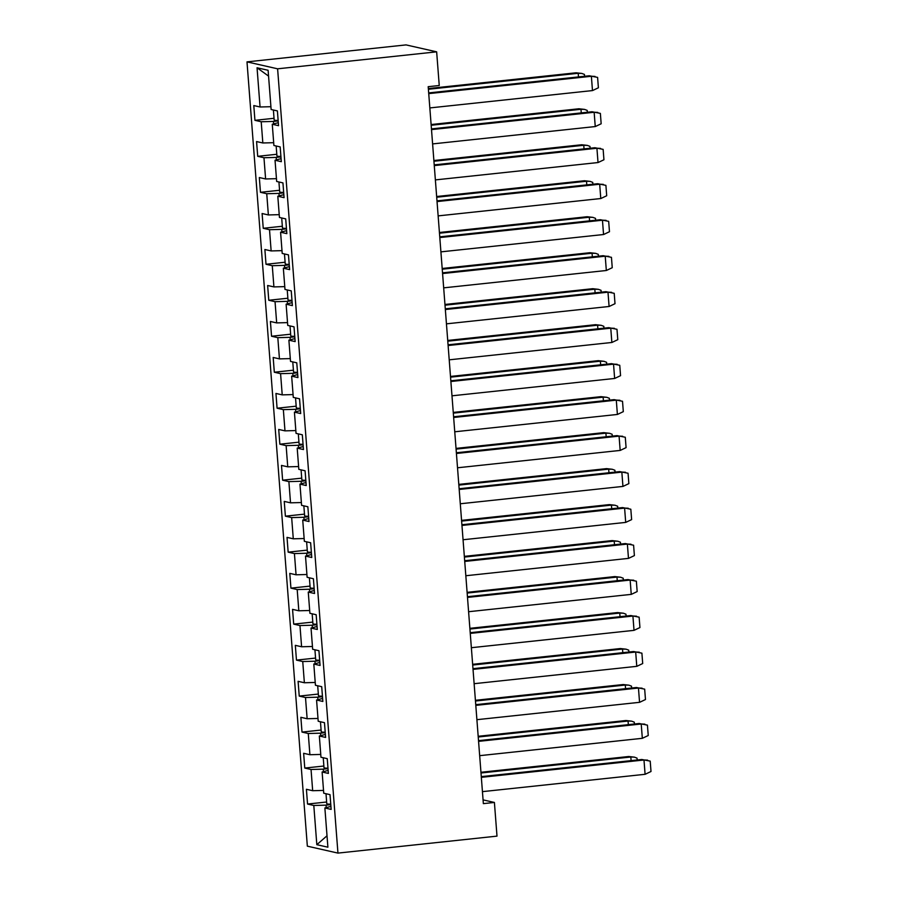 <?xml version="1.0" encoding="UTF-8"?>
<svg xmlns="http://www.w3.org/2000/svg" width="898" height="898" viewBox="0 0 898 898"><rect width="100%" height="100%" fill="white"/><g stroke="black" fill="none" stroke-linecap="round" stroke-linejoin="round"><path stroke-width="1.35" d="M246.995 61.872L307.341 846.163L337.951 853.1L277.605 68.809L246.995 61.872L406.042 44.9L436.653 51.837L277.605 68.809M330.778 804.642L326.03 805.147L326.221 807.628M326.03 805.147L313.806 805.472L307.543 804.047L326.636 802.015M327.018 835.791L316.826 844.681L313.806 805.472M323.527 790.42L312.672 790.711L306.409 789.286L307.543 804.047M312.672 790.711L311.045 769.485L304.77 768.059L323.875 766.028M320.754 754.432L309.9 754.724L303.636 753.299L304.77 768.059M309.9 754.724L308.272 733.498L302.009 732.083L321.102 730.04M317.993 718.456L307.138 718.737L300.864 717.311L302.009 732.083M307.138 718.737L305.5 697.51L299.236 696.096L318.33 694.053M315.22 682.469L304.366 682.749L298.102 681.335L299.236 696.096M304.366 682.749L302.738 661.534L296.463 660.109L315.568 658.077M312.448 646.481L301.593 646.762L295.33 645.348L296.463 660.109M301.593 646.762L299.966 625.547L293.702 624.121L312.796 622.09M309.687 610.494L298.832 610.786L292.557 609.36L293.702 624.121M298.832 610.786L297.193 589.559L290.93 588.134L310.023 586.102M306.914 574.507L296.059 574.799L289.796 573.373L290.93 588.134M296.059 574.799L294.432 553.572L288.157 552.158L307.262 550.115M304.141 538.531L293.287 538.811L287.023 537.386L288.157 552.158M293.287 538.811L291.659 517.585L285.384 516.17L304.489 514.127M301.38 502.543L290.525 502.824L284.251 501.41L285.384 516.17M290.525 502.824L288.887 481.609L282.623 480.183L301.717 478.151M298.607 466.556L287.753 466.837L281.489 465.422L282.623 480.183M287.753 466.837L286.125 445.621L279.85 444.196L298.955 442.164M295.835 430.569L284.98 430.86L278.717 429.435L279.85 444.196M284.98 430.86L283.353 409.634L277.078 408.208L296.183 406.177M293.074 394.581L282.219 394.873L275.944 393.447L277.078 408.208M282.219 394.873L280.58 373.647L274.317 372.232L293.41 370.189M290.301 358.594L279.446 358.886L273.183 357.46L274.317 372.232M279.446 358.886L277.819 337.659L271.544 336.245L290.649 334.202M287.528 322.618L276.674 322.898L270.41 321.484L271.544 336.245M276.674 322.898L275.046 301.683L268.771 300.258L287.876 298.226M284.756 286.63L273.912 286.911L267.638 285.497L268.771 300.258M273.912 286.911L272.274 265.696L266.01 264.27L285.104 262.238M281.994 250.643L271.14 250.935L264.876 249.509L266.01 264.27M271.14 250.935L269.512 229.708L263.237 228.283L282.342 226.251M279.222 214.656L268.367 214.948L262.104 213.522L263.237 228.283M268.367 214.948L266.74 193.721L260.465 192.307L279.57 190.264M276.449 178.668L265.606 178.96L259.331 177.535L260.465 192.307M265.606 178.96L263.967 157.734L257.704 156.319L276.797 154.276M273.688 142.692L262.833 142.973L256.57 141.558L257.704 156.319M262.833 142.973L261.206 121.758L254.931 120.332L274.036 118.289M270.915 106.705L260.061 106.985L253.797 105.571L254.931 120.332M260.061 106.985L257.053 67.777L268.109 70.28L271.129 109.5L277.403 110.925L278.537 125.686L272.262 124.261L273.901 145.487L280.165 146.902L281.31 161.674L275.035 160.248L276.674 181.475L282.937 182.889L284.071 197.65L277.808 196.235L279.435 217.451L285.71 218.876L286.844 233.637L280.58 232.223L282.208 253.438L288.471 254.864L289.616 269.625L283.341 268.199L284.98 289.425L291.244 290.851L292.378 305.612L286.114 304.186L287.742 325.413L294.016 326.827L295.15 341.599L288.887 340.174L290.514 361.4L296.778 362.814L297.923 377.575L291.648 376.161L293.287 397.376L299.55 398.802L300.684 413.563L294.421 412.148L296.048 433.364L302.323 434.789L303.457 449.55L297.193 448.124L298.821 469.351L305.084 470.776L306.229 485.537L299.954 484.112L301.593 505.338L307.857 506.753L308.991 521.525L302.727 520.099L304.355 541.326L310.629 542.74L311.763 557.501L305.5 556.087L307.127 577.302L313.402 578.727L314.536 593.488L308.261 592.074L309.9 613.289L316.163 614.715L317.297 629.476L311.034 628.05L312.661 649.276L318.936 650.702L320.07 665.463L313.806 664.037L315.434 685.264L321.709 686.678L322.842 701.45L316.567 700.025L318.206 721.251L324.47 722.665L325.604 737.426L319.34 736.012L320.968 757.227L327.242 758.653L328.376 773.414L322.113 771.999L323.74 793.215L330.015 794.64L331.149 809.401L324.874 807.976L327.893 847.196L316.826 844.681M436.653 51.837L439.245 85.512L428.2 86.691L483.36 803.631L494.405 802.453L483.068 799.882M328.152 770.417L322.113 771.999M328.006 768.654L323.258 769.159L323.448 771.64M323.258 769.159L311.045 769.485M325.379 734.429L319.34 736.012M325.244 732.667L320.496 733.172L320.687 735.653M320.496 733.172L308.272 733.498M322.606 698.442L316.567 700.025M322.472 696.691L317.724 697.196L317.914 699.677M317.724 697.196L305.5 697.51M319.834 662.466L313.806 664.037M319.699 660.704L314.951 661.209L315.142 663.689M314.951 661.209L302.738 661.534M317.073 626.478L311.034 628.05M316.938 624.716L312.19 625.221L312.381 627.702M312.19 625.221L299.966 625.547M314.3 590.491L308.261 592.074M314.165 588.729L309.417 589.234L309.608 591.715M309.417 589.234L297.193 589.559M311.527 554.504L305.5 556.087M311.393 552.741L306.645 553.247L306.835 555.727M306.645 553.247L294.432 553.572M308.766 518.516L302.727 520.099M308.631 516.765L303.883 517.27L304.074 519.751M303.883 517.27L291.659 517.585M305.994 482.529L299.954 484.112M305.859 480.778L301.111 481.283L301.301 483.764M301.111 481.283L288.887 481.609M303.221 446.553L297.193 448.124M303.086 444.791L298.338 445.296L298.529 447.776M298.338 445.296L286.125 445.621M300.46 410.566L294.421 412.148M300.325 408.803L295.577 409.308L295.768 411.789M295.577 409.308L283.353 409.634M297.687 374.578L291.648 376.161M297.552 372.816L292.804 373.321L292.995 375.802M292.804 373.321L280.58 373.647M294.914 338.591L288.887 340.174M294.78 336.84L290.032 337.345L290.222 339.826M290.032 337.345L277.819 337.659M292.153 302.604L286.114 304.186M292.018 300.852L287.27 301.358L287.461 303.838M287.27 301.358L275.046 301.683M289.381 266.627L283.341 268.199M289.246 264.865L284.498 265.37L284.688 267.851M284.498 265.37L272.274 265.696M286.608 230.64L280.58 232.223M286.473 228.878L281.725 229.383L281.916 231.864M281.725 229.383L269.512 229.708M283.847 194.653L277.808 196.235M283.712 192.89L278.964 193.396L279.155 195.876M278.964 193.396L266.74 193.721M281.074 158.665L275.035 160.248M280.939 156.903L276.191 157.419L276.382 159.9M276.191 157.419L263.967 157.734M278.301 122.678L272.262 124.261M278.167 120.927L273.419 121.432L273.609 123.913M273.419 121.432L261.206 121.758M494.405 802.453L496.998 836.128L337.951 853.1M268.558 76.094L257.053 67.777M330.913 806.404L324.874 807.976M429.828 107.928L592.557 90.563L598.394 87.78L597.597 77.396L589.29 75.769L428.672 92.909M595.004 76.42L591.524 76.251M592.478 90.575L591.378 76.274L428.728 93.628M278.133 120.433A9.99 0.954 175.6 0 1 274.159 119.973L273.396 110.016M428.335 88.554L576.045 72.794L581.825 73.434L578.211 73.288L578.492 76.925M576.045 72.794L578.211 73.288L428.391 89.272M584.576 76.274L584.43 74.411L581.825 73.434M432.6 143.916L595.318 126.551L601.166 123.767L600.369 113.384L592.051 111.756L431.444 128.897M597.765 112.396L594.285 112.239M595.251 126.562L594.15 112.261L431.5 129.615M435.373 179.903L598.09 162.538L603.939 159.754L603.142 149.371L594.903 147.732L434.217 164.884M600.538 148.383L597.058 148.226M598.023 162.549L596.923 148.249L434.273 165.602M280.906 156.42A9.99 0.954 175.6 0 1 276.932 155.96L276.157 145.992M431.107 124.541L578.896 108.77L584.598 109.41L580.984 109.275L581.264 112.912M578.806 108.781L580.984 109.275L431.163 125.26M587.348 112.261L587.202 110.398L584.598 109.41M283.667 192.408A9.99 0.954 175.6 0 1 279.693 191.948L278.93 181.98M433.88 160.529L581.657 144.758L587.371 145.397L583.756 145.263L584.037 148.9M581.578 144.769L583.756 145.263L433.936 161.247M590.109 148.249L589.975 146.385L587.371 145.397M438.134 215.89L600.863 198.525L606.7 195.742L605.903 185.358L597.664 183.72L436.978 200.871M603.31 184.371L599.83 184.213M600.784 198.537L599.684 184.225L437.034 201.579M286.44 228.384A9.99 0.954 175.6 0 1 282.466 227.935L281.703 217.967M436.641 196.516L584.43 180.745L590.132 181.385L586.517 181.239L586.798 184.876M584.351 180.756L586.517 181.239L436.697 197.234M592.882 184.236L592.736 182.373L590.132 181.385M440.907 251.867L603.624 234.513L609.473 231.718L608.676 221.346L600.291 219.718L439.751 236.848M606.071 220.358L602.592 220.201M603.557 234.513L602.457 220.212L439.807 237.566M289.212 264.371A9.99 0.954 175.6 0 1 285.238 263.922L284.464 253.954M439.414 232.492L587.124 216.732L592.905 217.372L589.29 217.226L589.571 220.863M587.124 216.732L589.29 217.226L439.47 233.211M595.655 220.212L595.509 218.36L592.905 217.372M443.679 287.854L606.397 270.489L612.245 267.705L611.448 257.322L603.13 255.694L442.523 272.835M608.844 256.345L605.364 256.177M606.33 270.5L605.23 256.199L442.579 273.553M291.973 300.359A9.99 0.954 175.6 0 1 288 299.898L287.237 289.942M442.186 268.48L589.885 252.72L595.677 253.359L592.063 253.214L592.343 256.85M589.885 252.72L592.063 253.214L442.243 269.198M598.416 256.199L598.281 254.336L595.677 253.359M446.441 323.841L609.17 306.476L615.007 303.692L614.21 293.309L605.903 291.682L445.285 308.822M611.617 292.321L608.137 292.164M609.091 306.487L607.991 292.187L445.341 309.541M294.746 336.346A9.99 0.954 175.6 0 1 290.772 335.886L290.009 325.918M444.948 304.467L592.736 288.696L598.438 289.347L594.824 289.201L595.105 292.838M592.658 288.707L594.824 289.201L445.004 305.185M601.189 292.187L601.043 290.323L598.438 289.347M449.213 359.829L611.931 342.464L617.779 339.68L616.982 329.297L608.743 327.658L448.057 344.81M614.378 328.309L610.898 328.152M611.864 342.475L610.763 328.174L448.113 345.528M297.519 372.333A9.99 0.954 175.6 0 1 293.545 371.873L292.77 361.905M447.72 340.454L595.509 324.683L601.211 325.323L597.597 325.188L597.877 328.825M595.43 324.694L597.597 325.188L447.776 341.173M603.961 328.174L603.815 326.311L601.211 325.323M451.986 395.816L614.703 378.451L620.552 375.667L619.755 365.284L611.516 363.645L450.83 380.797M617.15 364.296L613.671 364.139M614.636 378.462L613.536 364.15L450.886 381.504M300.28 408.309A9.99 0.954 175.6 0 1 296.306 407.86L295.543 397.893M450.493 376.442L598.27 360.67L603.984 361.31L600.369 361.176L600.65 364.801M598.191 360.682L600.369 361.176L450.549 377.16M606.722 364.161L606.588 362.298L603.984 361.31M454.747 431.792L617.476 414.438L623.313 411.643L622.516 401.271L614.131 399.644L453.591 416.773M619.923 400.284L616.443 400.126M617.397 414.438L616.297 400.138L453.647 417.491M303.053 444.297A9.99 0.954 175.6 0 1 299.079 443.848L298.316 433.88M453.254 412.418L600.964 396.658L606.745 397.298L603.13 397.152L603.411 400.789M600.964 396.658L603.13 397.152L453.31 413.136M609.495 400.138L609.349 398.285L606.745 397.298M457.52 467.779L620.237 450.414L626.086 447.631L625.289 437.247L616.971 435.62L456.364 452.76M622.684 436.271L619.205 436.102M620.17 450.426L619.07 436.125L456.42 453.479M305.825 480.284A9.99 0.954 175.6 0 1 301.851 479.835L301.077 469.867M456.027 448.405L603.737 432.645L609.518 433.285L605.903 433.139L606.184 436.776M603.737 432.645L605.903 433.139L456.083 449.123M612.268 436.125L612.122 434.262L609.518 433.285M460.292 503.767L623.01 486.402L628.858 483.618L628.061 473.235L619.743 471.607L459.136 488.748M625.457 472.247L621.977 472.09M622.943 486.413L621.843 472.112L459.192 489.466M308.586 516.271A9.99 0.954 175.6 0 1 304.613 515.811L303.85 505.843M458.799 484.392L606.577 468.621L612.29 469.272L608.676 469.126L608.956 472.763M606.498 468.633L608.676 469.126L458.856 485.111M615.029 472.112L614.894 470.249L612.29 469.272M463.054 539.754L625.704 522.4L631.631 519.605L630.823 509.222L622.583 507.583L461.898 524.735M628.23 508.234L624.75 508.077M625.704 522.4L624.604 508.1L461.954 525.453M311.359 552.259A9.99 0.954 175.6 0 1 307.385 551.799L306.622 541.831M461.561 520.38L609.349 504.609L615.063 505.248L611.437 505.114L611.718 508.751M609.271 504.62L611.437 505.114L461.617 521.098M617.802 508.1L617.656 506.236L615.063 505.248M465.826 575.741L628.544 558.376L634.392 555.593L633.595 545.209L625.356 543.571L464.67 560.722M630.991 544.222L627.511 544.065M628.477 558.388L627.376 544.076L464.726 561.441M314.132 588.235A9.99 0.954 175.6 0 1 310.158 587.786L309.383 577.818M464.333 556.367L612.122 540.596L617.824 541.236L614.21 541.101L614.49 544.727M612.043 540.607L614.21 541.101L464.389 557.086M620.574 544.087L620.428 542.224L617.824 541.236M468.599 611.718L631.316 594.364L637.165 591.569L636.368 581.197L627.971 579.569L467.443 596.699M633.764 580.209L630.284 580.052M631.249 594.364L630.149 580.063L467.499 597.417M316.893 624.222A9.99 0.954 175.6 0 1 312.919 623.773L312.156 613.805M467.106 592.343L614.804 576.583L620.597 577.223L616.982 577.077L617.263 580.714M614.804 576.583L616.982 577.077L467.162 593.062M623.335 580.063L623.201 578.211L620.597 577.223M471.36 647.705L634.022 630.351L639.937 627.556L639.129 617.173L630.823 615.545L470.204 632.686M636.536 616.196L633.056 616.028M634.022 630.351L632.91 616.05L470.26 633.404M319.666 660.21A9.99 0.954 175.6 0 1 315.692 659.761L314.929 649.793M469.879 628.331L617.577 612.571L623.369 613.211L619.743 613.065L620.024 616.702M617.577 612.571L619.743 613.065L469.923 629.049M626.108 616.05L625.962 614.198L623.369 613.211M474.133 683.692L636.85 666.327L642.699 663.543L641.902 653.16L633.584 651.533L472.977 668.673M639.297 652.173L635.818 652.015M636.783 666.338L635.683 652.038L473.033 669.392M322.438 696.197A9.99 0.954 175.6 0 1 318.464 695.737L317.69 685.769M472.64 664.318L620.428 648.547L626.13 649.198L622.516 649.052L622.797 652.689M620.35 648.558L622.516 649.052L472.696 665.036M628.881 652.038L628.735 650.174L626.13 649.198M476.905 719.68L639.623 702.315L645.471 699.531L644.674 689.148L636.435 687.509L475.749 704.661M642.07 688.16L638.59 688.003M639.556 702.326L638.456 688.025L475.805 705.379M325.199 732.184A9.99 0.954 175.6 0 1 321.226 731.724L320.463 721.756M475.412 700.305L623.19 684.534L628.903 685.174L625.289 685.039L625.569 688.676M623.111 684.545L625.289 685.039L475.469 701.024M631.642 688.025L631.507 686.162L628.903 685.174M479.667 755.667L642.328 738.313L648.244 735.518L647.436 725.135L639.196 723.496L478.511 740.648M644.843 724.147L641.363 723.99M642.328 738.313L641.217 724.001L478.567 741.366M327.972 768.16A9.99 0.954 175.6 0 1 323.998 767.711L323.235 757.744M478.185 736.293L625.962 720.522L631.676 721.161L628.05 721.027L628.331 724.652M625.884 720.533L628.05 721.027L478.23 737.011M634.415 724.013L634.269 722.149L631.676 721.161M482.439 791.643L645.157 774.289L651.005 771.494L650.208 761.122L641.823 759.495L481.283 776.624M647.604 760.135L644.124 759.977M645.09 774.289L643.989 759.989L481.339 777.342M330.745 804.148A9.99 0.954 175.6 0 1 326.771 803.699L326.008 793.731M480.946 772.269L628.735 756.509L634.437 757.149L630.823 757.003L631.103 760.64M628.656 756.52L630.823 757.003L481.002 772.987M637.187 759.989L637.041 758.136L634.437 757.149M589.211 75.78L591.378 76.274M591.984 111.767L594.15 112.261M594.745 147.755L596.923 148.249M597.518 183.742L599.684 184.225M600.291 219.718L602.457 220.212M603.052 255.706L605.23 256.199M605.824 291.693L607.991 292.187M608.597 327.68L610.763 328.174M611.358 363.668L613.536 364.15M614.131 399.644L616.297 400.138M616.904 435.631L619.07 436.125M619.665 471.618L621.843 472.112M622.437 507.606L624.604 508.1M625.21 543.593L627.376 544.076M627.971 579.569L630.149 580.063M630.744 615.557L632.91 616.05M633.517 651.544L635.683 652.038M636.278 687.531L638.456 688.025M639.05 723.519L641.217 724.001M641.823 759.495L643.989 759.989"/></g></svg>
